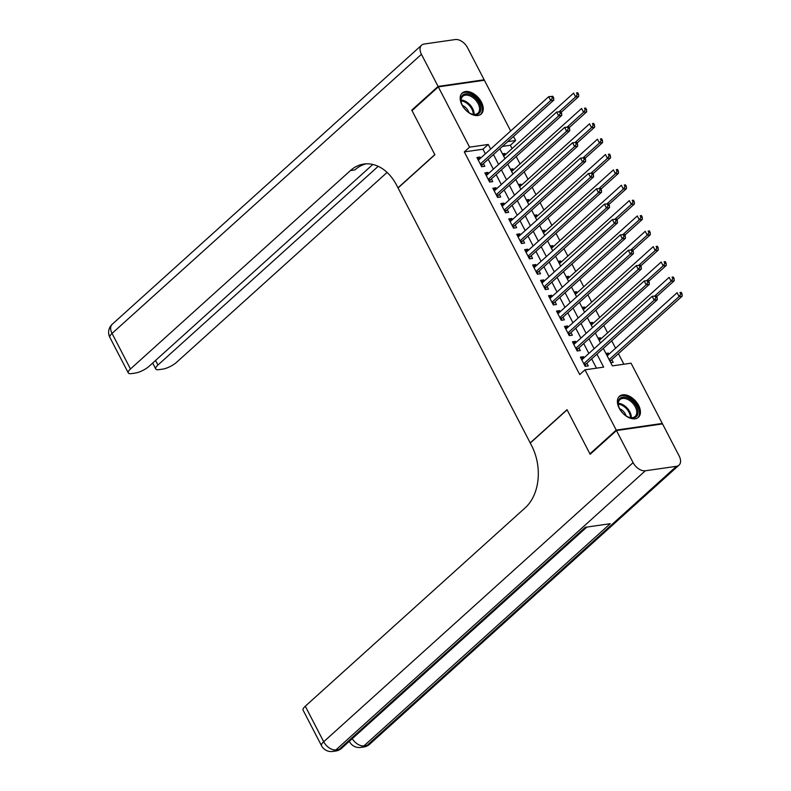 <?xml version="1.0" encoding="UTF-8"?>
<svg xmlns="http://www.w3.org/2000/svg" width="791" height="791" viewBox="0 0 791 791"><rect width="100%" height="100%" fill="white"/><g stroke="black" fill="none" stroke-linecap="round" stroke-linejoin="round"><path stroke-width="1.19" d="M619.205 408.205A14.149 8.83 -132.1 0 1 619.432 396.301A14.149 8.83 -132.1 0 1 638.624 405.417A14.149 8.83 -132.1 0 1 638.396 417.322A14.149 8.83 -132.1 0 1 619.205 408.205M461.993 104.926A14.149 8.83 -132.1 0 1 462.221 93.012A14.149 8.83 -132.1 0 1 481.412 102.128A14.149 8.83 -132.1 0 1 481.185 114.033A14.149 8.83 -132.1 0 1 461.993 104.926M590.808 453.698L589.918 453.826L567.028 409.679L530.197 442.901L398.061 187.991L434.892 154.759L412.012 110.611L438.323 86.881L484.389 80.247L510.689 130.98M513.517 136.428L515.633 140.521L507.713 141.658M512.093 148.589L510.373 145.267L515.633 140.521M623.872 364.216L618.404 353.666M615.576 348.218L611.73 340.802M607.617 332.863L603.77 325.447M599.657 317.507L595.811 310.092M591.698 302.152L587.851 294.736M583.738 286.797L579.892 279.381M575.779 271.442L571.933 264.026M567.819 256.086L563.973 248.671M559.86 240.731L556.014 233.315M551.9 225.376L548.054 217.96M543.941 210.011L540.095 202.595M535.982 194.655L532.135 187.24M528.022 179.3L524.176 171.884M520.053 163.945L516.216 156.529M603.315 348.396L612.372 365.877L631.05 363.188L662.294 423.452L616.229 430.096L584.984 369.822L603.662 367.133L596.938 354.15M661.642 424.045L662.294 423.452M584.065 357.769L583.501 356.692L580.386 357.137L585.162 366.352L588.277 365.907L586.882 363.217M576.105 342.414L575.541 341.336L572.427 341.781L577.203 350.996L580.317 350.551L578.923 347.862M568.146 327.059L567.582 325.981L564.467 326.426L569.243 335.641L572.358 335.196L570.964 332.507M560.186 311.703L559.623 310.626L556.508 311.071L561.284 320.286L564.398 319.841L563.004 317.151M552.227 296.348L551.663 295.27L548.549 295.715L553.324 304.93L556.439 304.486L555.045 301.796M544.267 280.993L543.704 279.915L540.589 280.36L545.365 289.575L548.479 289.12L547.085 286.441M536.308 265.638L535.744 264.55L532.63 265.005L537.405 274.22L540.52 273.765L539.126 271.086M528.339 250.282L527.785 249.195L524.67 249.649L529.446 258.865L532.561 258.41L531.166 255.72M520.379 234.917L519.825 233.839L516.711 234.294L521.487 243.499L524.601 243.055L523.207 240.365M512.42 219.562L511.866 218.484L508.751 218.929L513.527 228.144L516.642 227.699L515.248 225.01M504.46 204.207L503.907 203.129L500.792 203.574L505.568 212.789L508.682 212.344L507.288 209.655M496.501 188.851L495.947 187.774L492.833 188.218L497.608 197.434L500.723 196.989L499.329 194.299M488.541 173.496L487.988 172.418L484.873 172.863L489.649 182.078L492.763 181.633L491.369 178.944M503.125 155.105L504.925 153.474L505.489 154.552M511.085 170.46L512.884 168.829L513.448 169.907M519.044 185.816L520.844 184.184L521.407 185.262M527.004 201.171L528.803 199.54L529.367 200.617M534.963 216.526L536.763 214.895L537.326 215.983M542.923 231.882L544.732 230.26L545.286 231.338M550.882 247.237L552.691 245.615L553.245 246.693M558.842 262.592L560.651 260.971L561.205 262.048M566.801 277.948L568.61 276.326L569.164 277.404M574.76 293.313L576.57 291.681L577.123 292.759M582.72 308.668L584.529 307.037L585.083 308.114M590.679 324.023L592.489 322.392L593.042 323.47M598.639 339.379L600.448 337.747L601.002 338.825M510.373 145.267L502.453 146.404M502.463 153.83L504.925 153.474M510.422 169.185L512.884 168.829M518.382 184.54L520.844 184.184M526.341 199.896L528.803 199.54M534.301 215.251L536.763 214.895M542.26 230.606L544.732 230.26M550.22 245.971L552.691 245.615M558.179 261.327L560.651 260.971M566.138 276.682L568.61 276.326M574.108 292.037L576.57 291.681M582.067 307.392L584.529 307.037M590.027 322.748L592.489 322.392M597.986 338.103L600.448 337.747M605.946 353.458L608.408 353.102L608.971 354.19M610.721 362.673L613.183 362.318L611.789 359.628M485.367 153.82L482.975 149.212L464.297 151.902L579.724 374.568L584.984 369.822M596.473 368.161L591.678 358.896M588.85 353.458L583.709 343.541M580.891 338.093L575.749 328.186M572.931 322.738L567.79 312.831M564.972 307.383L559.83 297.475M557.012 292.027L551.871 282.12M549.053 276.672L543.911 266.765M541.093 261.317L535.952 251.409M533.134 245.961L527.993 236.054M525.175 230.606L520.033 220.689M517.215 215.251L512.074 205.334M509.246 199.886L504.114 189.978M501.286 184.53L496.155 174.623M493.327 169.175L488.195 159.268M480.582 158.141L480.028 157.063L476.914 157.508L481.689 166.723L484.804 166.278L483.41 163.589M589.918 453.826L616.229 430.096M464.297 151.902L469.567 147.156L438.323 86.881M490.628 149.074L488.245 144.466L469.567 147.156M594.11 348.702L588.979 338.795M586.151 333.347L581.019 323.44M578.191 317.992L573.06 308.085M570.232 302.637L565.1 292.729M562.272 287.281L557.131 277.374M554.313 271.926L549.172 262.019M546.354 256.571L541.212 246.663M538.394 241.215L533.253 231.308M530.435 225.86L525.293 215.943M522.475 210.505L517.334 200.588M514.516 195.14L509.374 185.232M506.556 179.784L501.415 169.877M498.597 164.429L493.455 154.522M499.843 148.767L504.974 158.675M507.802 164.123L512.934 174.03M515.762 179.478L520.893 189.385M523.721 194.833L528.853 204.74M531.681 210.188L536.812 220.096M539.64 225.544L544.772 235.451M547.599 240.899L552.731 250.816M555.559 256.254L560.69 266.171M563.518 271.62L568.65 281.527M571.478 286.975L576.619 296.882M579.437 302.33L584.579 312.237M587.397 317.685L592.538 327.593M595.356 333.041L600.498 342.948M482.975 149.212L488.245 144.466M477.744 159.12L480.028 157.063M606.598 354.734L608.408 353.102M485.704 174.475L487.988 172.418M493.663 189.83L495.947 187.774M501.623 205.185L503.907 203.129M509.582 220.541L511.866 218.484M517.541 235.896L519.825 233.839M525.501 251.251L527.785 249.195M533.46 266.607L535.744 264.55M541.42 281.972L543.704 279.915M549.389 297.327L551.663 295.27M557.348 312.682L559.623 310.626M565.308 328.038L567.582 325.981M573.267 343.393L575.541 341.336M581.227 358.748L583.501 356.692M480.602 164.627L482.569 164.35L553.809 100.081L550.694 100.526L480.295 164.034M552.405 98.005L550.694 100.526L548.707 96.69L552.85 96.284L551.604 96.472L552.405 98.005L553.651 97.827L552.85 96.284M478.308 160.197L548.707 96.69L551.604 96.472M482.569 164.35A1.809 1.305 -98.2 0 0 482.233 164.815L481.501 166.367M553.809 100.081L553.651 97.827M561.165 112.322L578.715 96.492L575.601 96.937L573.613 93.101L503.679 156.183M559.277 111.669L575.601 96.937L577.311 94.416L578.547 94.238L577.756 92.705L576.51 92.883L577.311 94.416M576.51 92.883L577.756 92.705M578.547 94.238L578.715 96.492M466.275 110.513A12.251 7.643 -132.1 0 1 461.39 102.909A12.251 7.643 -132.1 0 1 464.386 94.178A12.251 7.643 -132.1 0 1 475.45 98.054A12.251 7.643 -132.1 0 1 480.602 110.78A12.251 7.643 -132.1 0 1 471.258 113.845A12.251 7.643 -132.1 0 1 466.275 110.513M470.971 113.716A11.341 7.079 47.9 0 0 477.932 113.182A11.341 7.079 47.9 0 0 474.59 98.984A11.341 7.079 47.9 0 0 462.745 96.334A11.341 7.079 47.9 0 0 461.489 103.206M468.895 112.579A8.078 5.043 47.9 0 0 465.681 107.576A8.078 5.043 47.9 0 0 462.409 105.391M480.374 114.636A14.06 8.78 47.9 0 0 476.133 97.125A14.06 8.78 47.9 0 0 461.539 93.763M623.476 413.802A12.251 7.643 -132.1 0 1 618.602 406.198A12.251 7.643 -132.1 0 1 621.597 397.468A12.251 7.643 -132.1 0 1 632.662 401.344A12.251 7.643 -132.1 0 1 637.813 414.069A12.251 7.643 -132.1 0 1 628.469 417.134A12.251 7.643 -132.1 0 1 623.476 413.802M628.183 417.005A11.341 7.079 47.9 0 0 635.143 416.462A11.341 7.079 47.9 0 0 631.801 402.273A11.341 7.079 47.9 0 0 619.946 399.623A11.341 7.079 47.9 0 0 618.7 406.495M626.096 415.868A8.078 5.043 47.9 0 0 622.893 410.865A8.078 5.043 47.9 0 0 619.61 408.68M637.586 417.925A14.06 8.78 47.9 0 0 633.344 400.414A14.06 8.78 47.9 0 0 618.75 397.042M412.665 110.018L411.775 110.147L434.813 154.611L397.982 187.833L396.627 185.223A45.354 32.678 -98.2 0 0 363.86 164.063A45.354 32.678 -98.2 0 0 350.423 170.569L130.475 368.982A10.886 3.283 152.6 0 0 128.28 372.907A10.886 3.283 152.6 0 0 131.632 373.599L135.301 373.065A10.886 3.283 152.6 0 0 149.084 366.292L372.818 164.469M438.085 86.417L484.151 79.782L467.521 47.687A10.886 6.793 47.9 0 0 455.27 39.55L424.144 44.029A10.886 6.793 47.9 0 0 421.623 45.166A10.886 6.793 47.9 0 0 421.445 54.322L438.085 86.417L411.775 110.147M484.151 79.782L483.499 80.375M378.187 166.328L157.933 365.027A10.886 3.283 152.6 0 0 155.738 368.952A10.886 3.283 152.6 0 0 159.09 369.644L162.758 369.11A10.886 3.283 152.6 0 0 176.541 362.337L387.096 172.408M366.114 163.846A45.354 32.678 -98.2 0 0 354.902 169.917L350.423 170.569M616.466 430.551L590.155 454.281L567.107 409.827L530.277 443.059L531.631 445.669A45.354 32.678 81.8 0 1 525.224 507.792L305.277 706.205L323.697 741.75L633.097 462.646L616.466 430.551L662.532 423.917L679.172 456.012A10.886 6.793 47.9 0 1 678.994 465.167L369.595 744.272A10.886 6.793 -132.1 0 1 367.073 745.409L676.473 466.304A10.886 6.793 47.9 0 0 678.994 465.167M633.097 462.646A10.886 6.793 47.9 0 0 645.347 470.783L676.473 466.304M352.262 738.675A10.886 6.793 -132.1 0 0 363.969 745.854A10.886 7.841 81.8 0 1 360.736 747.416L363.85 746.971A10.886 7.841 -98.2 0 0 367.073 745.409L363.969 745.854L610.217 523.711L585.32 527.3L339.062 749.443L335.948 749.888A10.886 6.793 -132.1 0 1 323.697 741.75A10.886 3.283 152.6 0 0 321.512 745.686A10.886 10.886 0 0 0 332.724 751.45L335.839 751.005A10.886 7.841 -98.2 0 0 339.062 749.443A10.886 6.793 -132.1 0 0 341.574 748.306L586.823 527.083M321.512 745.686L303.082 710.14A10.886 3.283 -27.4 0 1 305.277 706.205M488.561 179.982L490.529 179.705L561.768 115.437L558.654 115.882L488.255 179.389M560.364 113.36L558.654 115.882L556.666 112.045L560.809 111.65L559.563 111.828L560.364 113.36L561.61 113.182L560.809 111.65M486.267 175.553L556.666 112.045L559.563 111.828M490.529 179.705A1.809 1.305 -98.2 0 0 490.193 180.17L489.461 181.722M561.768 115.437L561.61 113.182M496.521 195.337L498.488 195.061L569.728 130.792L566.623 131.237L496.214 194.744M568.324 128.715L566.623 131.237L564.626 127.4L568.769 127.005L567.523 127.183L568.324 128.715L569.569 128.537L568.769 127.005M494.227 190.908L564.626 127.4L567.523 127.183M498.488 195.061A1.809 1.305 -98.2 0 0 498.152 195.525L497.42 197.078M569.728 130.792L569.569 128.537M504.48 210.703L506.448 210.416L577.687 146.147L574.582 146.592L504.174 210.099M576.283 144.071L574.582 146.592L572.585 142.756L576.728 142.36L575.492 142.538L576.283 144.071L577.529 143.893L576.728 142.36M502.186 206.263L572.585 142.756L575.492 142.538M506.448 210.416A1.809 1.305 -98.2 0 0 506.111 210.881L505.38 212.433M577.687 146.147L577.529 143.893M512.439 226.058L514.407 225.771L585.647 161.502L582.542 161.947L512.133 225.465M584.242 159.426L582.542 161.947L580.545 158.111L584.697 157.716L583.451 157.893L584.242 159.426L585.488 159.248L584.697 157.716M510.146 221.618L580.545 158.111L583.451 157.893M514.407 225.771A1.809 1.305 -98.2 0 0 514.071 226.236L513.339 227.788M585.647 161.502L585.488 159.248M569.125 127.677L586.675 111.847L583.56 112.292L581.573 108.456L511.639 171.538M567.236 127.025L583.56 112.292L585.271 109.771L586.517 109.593L585.716 108.06L584.47 108.238L585.271 109.771M584.47 108.238L585.716 108.06M586.517 109.593L586.675 111.847M577.084 143.033L594.634 127.203L591.52 127.648L589.532 123.811L519.598 186.894M575.195 142.38L591.52 127.648L593.23 125.126L594.476 124.948L593.675 123.416L592.429 123.594L593.23 125.126M592.429 123.594L593.675 123.416M594.476 124.948L594.634 127.203M585.043 158.388L602.594 142.558L599.479 143.003L597.492 139.167L527.567 202.249M583.155 157.735L599.479 143.003L601.19 140.491L602.435 140.304L601.635 138.771L600.389 138.949L601.19 140.491M600.389 138.949L601.635 138.771M602.435 140.304L602.594 142.558M593.003 173.743L610.553 157.913L607.439 158.368L605.451 154.522L535.527 217.604M591.114 173.091L607.439 158.368L609.149 155.847L610.395 155.659L609.594 154.126L608.348 154.304L609.149 155.847M608.348 154.304L609.594 154.126M610.395 155.659L610.553 157.913M520.399 241.413L522.367 241.126L593.616 176.858L590.501 177.303L520.092 240.82M592.202 174.781L590.501 177.303L588.504 173.466L592.657 173.071L591.411 173.249L592.202 174.781L593.448 174.603L592.657 173.071M518.105 236.974L588.504 173.466L591.411 173.249M522.367 241.126A1.809 1.305 -98.2 0 0 522.03 241.591L521.299 243.153M593.616 176.858L593.448 174.603M600.962 189.108L618.513 173.269L615.398 173.723L613.411 169.877L543.486 232.959M599.074 188.446L615.398 173.723L617.109 171.202L618.354 171.024L617.553 169.482L616.308 169.66L617.109 171.202M616.308 169.66L617.553 169.482M618.354 171.024L618.513 173.269M528.358 256.768L530.326 256.482L601.575 192.213L598.461 192.658L528.052 256.175M600.161 190.147L598.461 192.658L596.463 188.822L600.616 188.426L599.37 188.604L600.161 190.147L601.407 189.959L600.616 188.426M526.064 252.329L596.463 188.822L599.37 188.604M530.326 256.482A1.809 1.305 -98.2 0 0 529.99 256.946L529.258 258.509M601.575 192.213L601.407 189.959M608.922 204.464L626.472 188.624L623.357 189.079L621.37 185.232L551.446 248.315M607.033 203.801L623.357 189.079L625.068 186.557L626.314 186.379L625.513 184.837L624.267 185.025L625.068 186.557M624.267 185.025L625.513 184.837M626.314 186.379L626.472 188.624M536.318 272.124L538.285 271.837L609.535 207.568L606.42 208.023L536.011 271.531M608.121 205.502L606.42 208.023L604.433 204.177L608.576 203.781L607.33 203.959L608.121 205.502L609.367 205.324L608.576 203.781M534.024 267.694L604.433 204.177L607.33 203.959M538.285 271.837A1.809 1.305 -98.2 0 0 537.949 272.302L537.227 273.864M609.535 207.568L609.367 205.324M616.881 219.819L634.431 203.979L631.317 204.434L629.329 200.598L559.405 263.68M614.993 219.156L631.317 204.434L633.027 201.913L634.273 201.735L633.472 200.192L632.227 200.38L633.027 201.913M632.227 200.38L633.472 200.192M634.273 201.735L634.431 203.979M544.277 287.479L546.245 287.192L617.494 222.924L614.38 223.378L543.971 286.886M616.08 220.857L614.38 223.378L612.392 219.532L616.535 219.137L615.289 219.315L616.08 220.857L617.326 220.679L616.535 219.137M541.983 283.049L612.392 219.532L615.289 219.315M546.245 287.192A1.809 1.305 -98.2 0 0 545.909 287.667L545.187 289.219M617.494 222.924L617.326 220.679M624.841 235.174L642.391 219.344L639.286 219.789L637.289 215.953L567.365 279.035M622.952 234.522L639.286 219.789L640.987 217.268L642.233 217.09L641.432 215.557L640.186 215.735L640.987 217.268M640.186 215.735L641.432 215.557M642.233 217.09L642.391 219.344M552.247 302.834L554.204 302.558L625.454 238.279L622.339 238.734L551.93 302.241M624.04 236.212L622.339 238.734L620.352 234.887L624.495 234.492L623.249 234.68L624.04 236.212L625.285 236.034L624.495 234.492M549.943 298.405L620.352 234.887L623.249 234.68M554.204 302.558A1.809 1.305 -98.2 0 0 553.868 303.022L553.146 304.575M625.454 238.279L625.285 236.034M632.8 250.529L650.35 234.7L647.246 235.145L645.248 231.308L575.324 294.39M630.911 249.877L647.246 235.145L648.946 232.623L650.192 232.445L649.391 230.913L648.155 231.091L648.946 232.623M648.155 231.091L649.391 230.913M650.192 232.445L650.35 234.7M560.206 318.19L562.164 317.913L633.413 253.644L630.298 254.089L559.89 317.596M631.999 251.568L630.298 254.089L628.311 250.253L632.454 249.857L631.208 250.035L631.999 251.568L633.245 251.39L632.454 249.857M557.902 313.76L628.311 250.253L631.208 250.035M562.164 317.913A1.809 1.305 -98.2 0 0 561.828 318.377L561.106 319.93M633.413 253.644L633.245 251.39M640.759 265.885L658.31 250.055L655.205 250.5L653.208 246.663L583.283 309.746M638.871 265.232L655.205 250.5L656.906 247.979L658.152 247.801L657.361 246.268L656.115 246.446L656.906 247.979M656.115 246.446L657.361 246.268M658.152 247.801L658.31 250.055M568.165 333.545L570.123 333.268L641.372 268.999L638.258 269.444L567.849 332.952M639.959 266.923L638.258 269.444L636.271 265.608L640.413 265.212L639.168 265.39L639.959 266.923L641.204 266.745L640.413 265.212M565.862 329.115L636.271 265.608L639.168 265.39M570.123 333.268A1.809 1.305 -98.2 0 0 569.787 333.733L569.065 335.285M641.372 268.999L641.204 266.745M648.719 281.24L666.279 265.41L663.165 265.855L661.167 262.019L591.243 325.101M646.83 280.587L663.165 265.855L664.865 263.334L666.111 263.156L665.32 261.623L664.074 261.801L664.865 263.334M664.074 261.801L665.32 261.623M666.111 263.156L666.279 265.41M576.125 348.9L578.083 348.623L649.332 284.355L646.217 284.8L575.818 348.307M647.928 282.278L646.217 284.8L644.23 280.963L648.373 280.568L647.127 280.746L647.928 282.278L649.164 282.1L648.373 280.568M573.821 344.471L644.23 280.963L647.127 280.746M578.083 348.623A1.809 1.305 -98.2 0 0 577.746 349.088L577.025 350.64M649.332 284.355L649.164 282.1M656.678 296.595L674.239 280.765L671.124 281.21L669.127 277.374L599.202 340.456M654.79 295.943L671.124 281.21L672.825 278.689L674.07 278.511L673.279 276.979L672.034 277.157L672.825 278.689M672.034 277.157L673.279 276.979M674.07 278.511L674.239 280.765M584.084 364.265L586.042 363.979L657.291 299.71L654.177 300.155L583.778 363.662M655.887 297.634L654.177 300.155L652.189 296.318L656.332 295.923L655.086 296.101L655.887 297.634L657.123 297.456L656.332 295.923M581.78 359.826L652.189 296.318L655.086 296.101M586.042 363.979A1.809 1.305 -98.2 0 0 585.706 364.443L584.984 365.996M657.291 299.71L657.123 297.456M610.217 361.705L610.612 360.854A1.809 1.305 81.8 0 1 610.949 360.389L682.198 296.121L679.083 296.566L677.096 292.729L607.162 355.812M609.149 359.648L679.083 296.566L680.784 294.054L682.03 293.866L681.239 292.334L679.993 292.512L680.784 294.054M679.993 292.512L681.239 292.334M682.03 293.866L682.198 296.121M480.799 165.012L482.233 164.815M461.113 100.052A11.341 7.079 -132.1 0 1 469.103 103.937A11.341 7.079 -132.1 0 1 474.076 114.418M473.265 114.339A10.965 6.842 47.9 0 0 468.45 104.59A10.965 6.842 47.9 0 0 461.104 100.862M618.325 403.331A11.341 7.079 -132.1 0 1 626.314 407.227A11.341 7.079 -132.1 0 1 631.287 417.697M630.476 417.628A10.965 6.842 47.9 0 0 625.651 407.879A10.965 6.842 47.9 0 0 618.315 404.152M421.445 54.322L112.045 333.426L130.475 368.982M155.56 360.459L157.933 365.027M112.045 333.426A10.886 6.793 -132.1 0 1 112.223 324.27A10.886 10.886 0 0 0 109.85 337.361A10.886 3.283 -27.4 0 1 112.045 333.426M645.347 470.783L335.948 749.888A10.886 7.841 81.8 0 1 332.724 751.45M349.414 741.246A10.886 3.283 152.6 0 0 349.523 741.651A10.886 10.886 0 0 0 360.736 747.416M488.759 180.378L490.193 180.17M496.718 195.733L498.152 195.525M504.688 211.088L506.111 210.881M512.647 226.444L514.071 226.236M520.607 241.799L522.03 241.591M528.566 257.154L529.99 256.946M536.525 272.509L537.949 272.302M544.485 287.865L545.909 287.667M552.444 303.22L553.868 303.022M560.404 318.585L561.828 318.377M568.363 333.94L569.787 333.733M576.323 349.296L577.746 349.088M584.282 364.651L585.706 364.443M610.612 360.854L609.831 360.973M610.949 360.389L609.634 360.577M152.683 363.059L155.738 368.952M421.623 45.166L112.223 324.27M109.85 337.361L128.28 372.907M363.85 746.971A10.886 10.886 0 0 0 369.595 744.272M335.839 751.005A10.886 10.886 0 0 0 341.574 748.306"/></g></svg>

